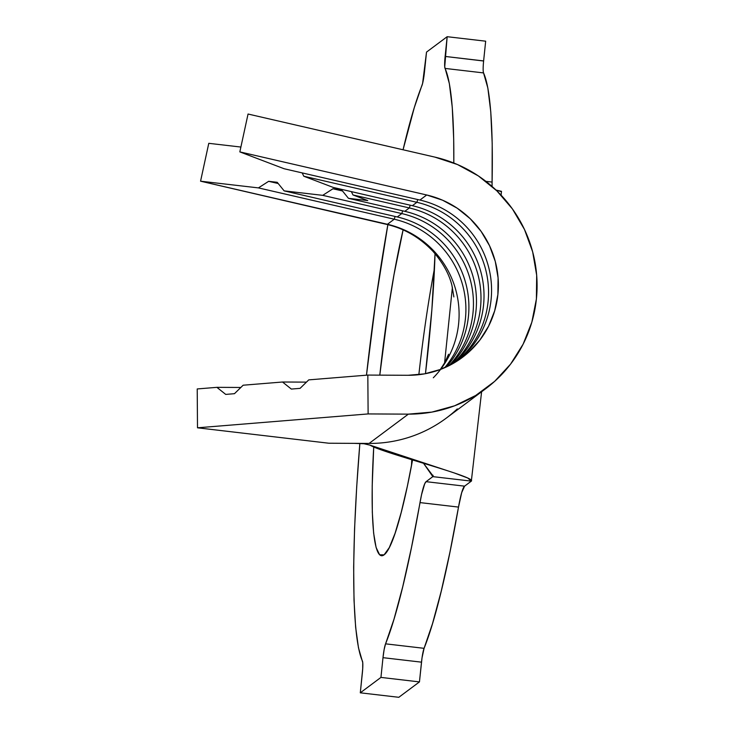 <?xml version="1.0" encoding="UTF-8"?>
<svg xmlns="http://www.w3.org/2000/svg" width="734" height="734" viewBox="0 0 734 734"><rect width="100%" height="100%" fill="white"/><g stroke="black" fill="none" stroke-linecap="round" stroke-linejoin="round"><path stroke-width="1.1" d="M435.033 253.67A192.262 22.626 96.6 0 1 425.463 373.689L431.886 309.528L435.033 253.67M412.545 459.934A192.262 22.626 96.6 0 1 384.093 554.849L379.634 554.803L376.092 547.454L373.624 533.086L372.312 512.249L372.202 485.743L373.725 446.997A192.262 22.626 96.6 0 0 381.469 555.73A192.262 22.626 96.6 0 0 384.093 554.849L389.304 547.582L395.076 533.297L401.177 512.534L407.379 486.091L412.545 459.934M458.796 359.954A91.741 90.548 53.3 0 0 488.963 268.442A91.741 90.548 53.3 0 0 419.912 200.052L426.711 194.987L239.834 151.892L284.113 168.737L419.912 200.052L426.711 194.987L239.834 151.892L248.055 114.027L434.923 157.122A130.78 129.074 -126.7 0 1 534.049 257.588A130.78 129.074 -126.7 0 1 485.596 388.791A130.78 129.074 -126.7 0 1 408.361 414.141L369.092 443.437L353.999 443.354L369.092 443.437A130.78 129.074 53.3 0 0 446.327 418.086L485.596 388.791M303.784 176.224L333.3 187.454L412.361 205.685L416.894 202.309L303.784 176.224L416.894 202.309A91.741 90.548 -126.7 0 1 485.715 269.773A91.741 90.548 -126.7 0 1 457.218 361A91.741 90.548 53.3 0 0 485.715 269.773A91.741 90.548 53.3 0 0 416.894 202.309L417.765 199.556L416.894 202.309L412.361 205.685L333.3 187.454L303.784 176.224L302.169 172.903L303.784 176.224M426.711 194.987A91.741 90.548 -126.7 0 1 496.248 265.46A91.741 90.548 -126.7 0 1 462.255 357.504A91.741 90.548 -126.7 0 1 408.076 375.285L424.573 373.854L440.51 369.431L455.337 362.174L468.576 352.32L479.779 340.191L488.578 326.199L494.688 310.803L497.891 294.517L498.083 277.883L495.276 261.442L489.541 245.752L481.073 231.338L470.164 218.668L457.172 208.162L442.519 200.18L426.711 194.987M454.814 362.495A91.741 90.548 53.3 0 0 480.816 271.763A91.741 90.548 53.3 0 0 412.361 205.685A91.741 90.548 -126.7 0 1 480.816 271.763A91.741 90.548 -126.7 0 1 454.814 362.495M243.147 385.212L282.526 382.01L306.454 382.13L282.526 382.01L291.334 389.066L282.526 382.01L243.147 385.212L234.458 393.69L225.714 394.406L216.906 387.341L240.835 387.469L216.906 387.341L225.714 394.406L234.458 393.69L243.147 385.212M382.359 223.393L200.565 181.188L258.432 187.895L268.644 181.316L277.223 182.307L284.15 190.877L322.731 195.345L332.942 188.766L341.521 189.757L348.448 198.327L367.743 200.565L352.981 194.95L351.357 191.62L352.981 194.95L367.743 200.565L348.448 198.327L404.81 211.328L409.333 207.942L352.981 194.95L409.333 207.942A91.741 90.548 -126.7 0 1 477.54 273.094A91.741 90.548 -126.7 0 1 453.172 363.449A91.741 90.548 53.3 0 0 477.54 273.094A91.741 90.548 53.3 0 0 409.333 207.942L410.214 205.199L409.333 207.942L404.81 211.328L348.448 198.327L341.521 189.757L332.942 188.766L342.494 190.968L332.942 188.766L322.731 195.345L284.15 190.877L397.25 216.961L401.782 213.576L322.731 195.345L401.782 213.576A91.741 90.548 -126.7 0 1 469.31 276.415A91.741 90.548 -126.7 0 1 448.979 365.706A91.741 90.548 53.3 0 0 469.31 276.415A91.741 90.548 53.3 0 0 401.782 213.576L402.663 210.832L401.782 213.576L397.25 216.961L284.15 190.877L277.223 182.307L268.644 181.316L278.195 183.518L268.644 181.316L258.432 187.895L200.565 181.188L387.433 224.283L394.231 219.209L258.432 187.895L394.231 219.209A91.741 90.548 -126.7 0 1 444.63 367.752A91.741 90.548 53.3 0 0 394.231 219.209L395.103 216.466L394.231 219.209L387.433 224.283L372.129 220.75L383.423 223.659M450.676 364.826A91.741 90.548 53.3 0 0 472.613 275.085A91.741 90.548 53.3 0 0 404.81 211.328A91.741 90.548 -126.7 0 1 472.613 275.085A91.741 90.548 -126.7 0 1 450.676 364.826M197.217 388.947L216.906 387.341L197.217 388.947L197.501 427.803L328.841 443.226L353.953 443.354L328.841 443.226L197.501 427.803L197.217 388.947M446.382 366.954A91.741 90.548 53.3 0 0 397.25 216.961A91.741 90.548 -126.7 0 1 446.382 366.954M440.574 369.404A91.741 90.548 53.3 0 0 387.433 224.283A91.741 90.548 53.3 0 1 455.236 288.04A91.741 90.548 53.3 0 1 433.308 377.79M385.57 643.837L424.078 648.324A304.5 35.838 -83.4 0 0 458.511 507.084L420.004 502.597A304.5 35.838 96.6 0 1 385.57 643.837L393.993 619.193L402.727 586.741L411.48 547.472L421.573 494.597L424.702 483.798L426.078 481.669L432.831 476.632L471.338 481.119L464.585 486.156L426.078 481.669L432.831 476.632L432.977 475.21L433.124 476.091L423.536 463.292L432.831 476.632L471.338 481.119L467.723 478.008L454.254 472.953L370.055 445.153C381.891 452.823 477.008 476.889 471.338 481.119L464.585 486.156A39.04 4.597 -83.4 0 0 458.511 507.084L461.677 492.688L464.585 486.156L426.078 481.669A39.04 4.597 96.6 0 0 420.004 502.597L458.511 507.084L449.988 551.959L441.226 591.228L432.5 623.68L424.078 648.324A13.662 1.606 -83.4 0 0 421.499 662.16L419.453 681.904L398.81 697.3L360.302 692.813L398.81 697.3L419.453 681.904L380.946 677.409L419.453 681.904L422.022 657.875L424.078 648.324L385.57 643.837L384.166 649.388L382.992 657.673L421.499 662.16L382.992 657.673A13.662 1.606 96.6 0 1 385.57 643.837M483.623 61.005L445.125 56.435A13.662 1.606 96.6 0 0 445.033 68.418L483.541 72.914L487.853 88.043L490.771 111.816L492.202 143.479L492.092 182.078A39.04 4.597 -83.4 0 0 492.074 186.445L492.092 182.078L485.908 181.362L492.092 182.078A304.5 35.838 -83.4 0 0 483.541 72.914L445.033 68.418A304.5 35.838 96.6 0 1 453.805 163.012L453.695 138.992L452.263 107.32L449.346 83.557L444.721 66.904L447.162 36.7L485.669 41.187L483.623 60.931L445.125 56.435L447.162 36.7L426.518 52.096L422.601 83.41L414.279 107.659L403.067 149.773A304.5 35.838 96.6 0 1 421.903 85.676A13.662 1.606 96.6 0 0 424.481 71.84L426.518 52.096L447.162 36.7L485.669 41.187L483.623 60.931A13.662 1.606 -83.4 0 0 483.541 72.914L483.229 71.391M362.44 661.086A304.5 35.838 96.6 0 1 359.853 443.492L356.706 486.706L354.559 528.994L353.66 567.134L354.017 600.173L355.641 627.267L358.467 647.746L362.743 662.609L362.697 668.913L360.302 692.813L380.946 677.409L382.992 657.673L380.946 677.409L360.302 692.813L362.348 673.069A13.662 1.606 96.6 0 0 362.44 661.086M387.91 224.393L376.157 298.463L366.477 375.184A304.5 35.838 96.6 0 1 387.855 224.705M444.575 362.991L452.401 287.297L444.575 362.991M379.799 375.138L388.341 309.106L394.03 274.525L403.104 229.898A192.262 22.626 96.6 0 0 379.799 375.138M434.473 268.479A192.262 22.626 -83.4 0 0 418.848 374.698M411.783 459.704A192.262 22.626 -83.4 0 0 411.499 465.521M501.102 195.161L501.487 191.326L496 190.042L501.258 191.638M457.3 408.893A130.78 129.074 -126.7 0 1 369.092 443.437L408.361 414.141L368.119 413.93L197.501 427.803L368.119 413.93L367.826 375.074L408.076 375.285L367.826 375.074L368.119 413.93L408.361 414.141L431.886 412.095L454.594 405.801L475.733 395.452L494.606 381.405L510.58 364.119L523.122 344.173L531.829 322.226L536.398 299.004L536.682 275.287L532.664 251.854L524.489 229.494L512.433 208.942L496.881 190.877L478.348 175.912L457.475 164.535L434.923 157.122L248.055 114.027L239.834 151.892L284.113 168.737L419.912 200.052A91.741 90.548 -126.7 0 1 488.963 268.442A91.741 90.548 -126.7 0 1 458.796 359.963M481.605 391.772L471.338 481.119M200.565 181.188L208.777 143.323L240.89 147.048L208.777 143.323L200.565 181.188M308.766 379.873L367.826 375.074L308.766 379.873L300.078 388.359L291.334 389.066L300.078 388.359L308.766 379.873M353.999 443.354L363.972 443.749L370.055 445.153M440.29 369.514L444.905 362.412L448.575 354.247M383.891 223.769C402.957 227.641 419.353 236.871 433.088 251.459C442.868 262.781 449.135 274.057 451.896 285.287L453.869 296.921"/></g></svg>
